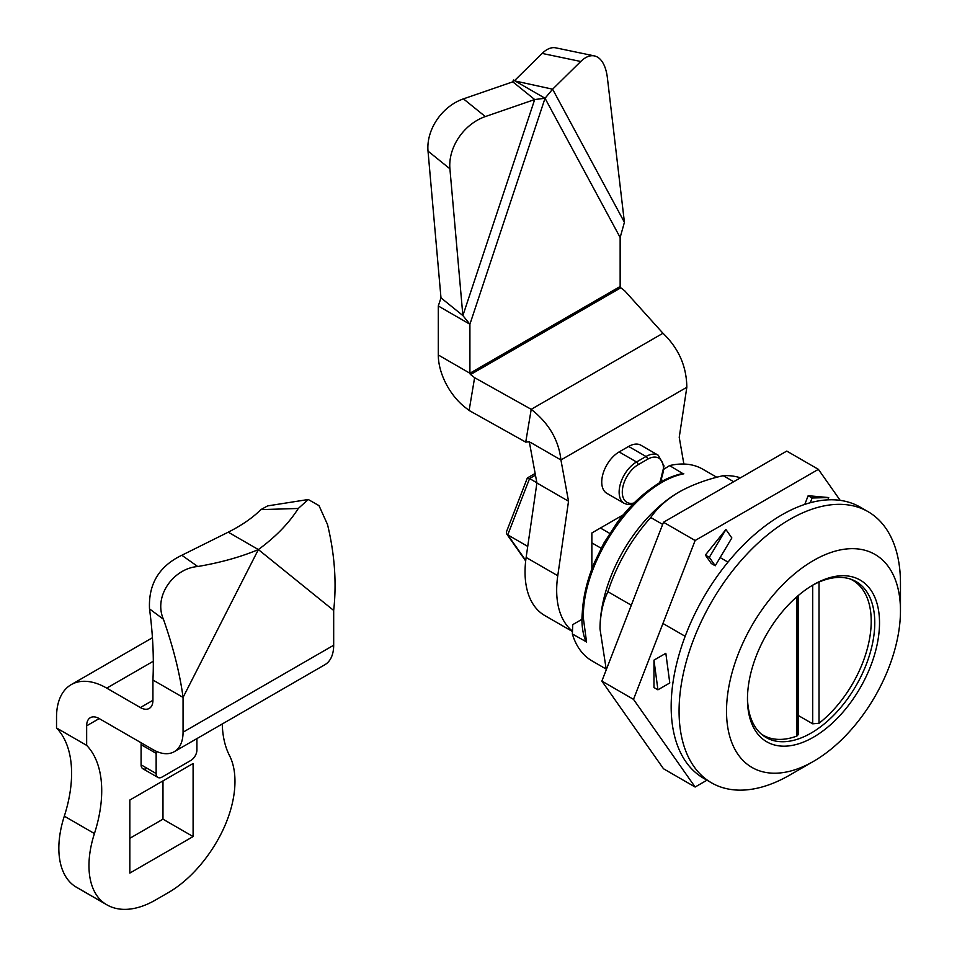 <?xml version="1.0" encoding="UTF-8"?>
<svg xmlns="http://www.w3.org/2000/svg" width="957" height="957" viewBox="0 0 957 957"><rect width="100%" height="100%" fill="white"/><g stroke="black" fill="none" stroke-linecap="round" stroke-linejoin="round"><path stroke-width="1.44" d="M747.477 697.665A90.018 51.977 120 0 0 766.114 737.524A90.018 51.977 120 0 0 835.485 713.408A90.018 51.977 120 0 0 874.77 622.816A90.018 51.977 120 0 0 856.132 581.617A90.018 51.977 120 0 0 812.302 585.409M747.465 699.053A93.367 53.903 120 0 0 813.498 737.177A93.367 53.903 120 0 0 879.519 622.816A93.367 53.903 120 0 0 813.498 584.703A93.367 53.903 120 0 0 747.465 699.053M900.465 610.722A122.998 71.021 -60 0 1 813.498 761.365A122.998 71.021 -60 0 1 726.519 711.159A122.998 71.021 -60 0 1 813.498 560.503A122.998 71.021 -60 0 1 900.465 610.722L900.465 583.327A156.553 90.389 -60 0 0 868.047 511.66L860.14 507.102A156.553 90.389 120 0 0 739.498 549.043A156.553 90.389 120 0 0 671.168 706.589A156.553 90.389 120 0 0 703.586 778.256L711.494 782.814A156.553 90.389 -60 0 1 679.075 711.159A156.553 90.389 -60 0 1 747.405 553.613A156.553 90.389 -60 0 1 868.047 511.66M813.498 761.365L789.776 775.062A156.553 90.389 -60 0 1 711.494 782.814M631.309 605.219L607.91 591.713C602.862 602.12 600.23 614.538 600.003 628.952L606.283 669.721M685.164 636.309L662.938 623.474M607.91 591.713A122.998 71.021 120 0 1 650.748 517.51L662.675 524.4M720.143 557.572L727.99 562.118M733.696 481.718L723.217 475.677C706.553 479.445 691.851 484.9 679.111 492.006A111.825 64.562 120 0 0 679.075 492.03L679.111 492.006C666.706 499.422 657.256 507.916 650.748 517.51M740.455 477.818A122.998 71.021 120 0 0 723.217 475.677M679.075 492.03A111.825 64.562 120 0 0 600.003 628.952M716.805 477.28L702.797 469.205A110.701 63.916 120 0 0 669.589 465.592L664.014 469.109M582.131 619.215L572.741 624.634L572.358 633.989A110.701 63.916 120 0 0 592.096 660.94L606.092 669.027M661.682 481.706L661.682 478.919M572.358 633.989L585.84 641.525C582.466 632.697 581.282 623.115 582.287 612.779C583.148 596.989 587.048 580.552 593.998 563.494L603.831 543.169L617.468 522.175C628.139 507.976 639.826 496.408 652.518 487.496C661.933 480.462 671.993 475.796 682.688 473.5L669.589 465.592M683.812 473.811C636.07 482.866 581.533 561.448 583.399 618.485L586.593 642.207M798.198 715.441L812.708 723.815L819.025 723.265A89.456 51.654 -60 0 0 868.298 644.815A89.456 51.654 -60 0 0 852.687 580.265A89.456 51.654 -60 0 0 850.235 579.009M761.389 734.151L763.231 735.215A89.456 51.654 -60 0 0 796.894 736.053L798.198 734.629L798.198 595.601M763.231 735.215A89.456 51.654 -60 0 1 760.911 733.732M600.422 528.025L609.705 533.384M601.104 548.217L591.857 542.87M440.986 297.866L462.877 315.571L534.688 99.54L512.796 81.835L463.439 98.87A44.728 34.751 129 0 0 428.018 151.11L440.986 297.866L438.294 305.989L469.911 324.244L545.035 98.272L534.688 99.54L485.331 116.575A44.728 34.751 -51 0 0 449.91 168.803L462.877 315.571L469.911 324.244L469.911 373.242A1.113 0.646 -120 0 0 470.569 374.522L474.612 377.68L469.121 410.469L525.728 442.122L531.219 409.321L474.612 377.68M469.121 410.469L465.078 407.311A45.852 26.473 60 0 1 438.294 354.987L469.911 373.242L620.148 286.502L620.148 237.503L624.419 222.299L607.396 77.876A44.728 21.114 -78.2 0 0 594.393 55.913L555.79 47.85A44.728 21.114 101.8 0 0 542.152 53.425L514.507 80.651M528.108 441.823L530.597 442.457L560.934 459.97C558.721 440.064 548.828 423.185 531.219 409.321L662.962 333.263L624.849 290.94L620.806 287.782A1.113 0.646 60 0 1 620.148 286.502M438.294 305.989L438.294 354.987M594.393 55.913A44.728 21.114 -78.2 0 0 580.755 61.487L552.608 89.192L545.035 98.272L513.407 80.005L512.796 81.835M515.105 80.998L552.608 89.192L624.419 222.299M662.962 333.263C678.609 348.24 686.576 366.256 686.827 387.286L679.231 437.325L683.872 464.037M525.728 442.122L529.305 441.715M572.465 631.118A95.054 54.872 -60 0 1 557.764 575.719L568.53 501.229L536.901 482.974L526.135 557.452A95.054 54.872 120 0 0 544.724 615.507L572.453 631.512M591.857 568.96L591.857 532.965L623.258 514.83M640.927 445.232A24.595 14.199 120 0 0 628.629 446.452L619.131 451.931A24.595 14.199 120 0 0 603.066 473.607A24.595 14.199 120 0 0 606.834 493.322L624.227 503.37A24.595 14.199 -60 0 1 620.459 483.656A24.595 14.199 -60 0 1 636.537 461.98L646.023 456.501A24.595 14.199 -60 0 1 658.32 455.281L640.927 445.232M568.53 501.229L560.934 459.97L686.827 387.286M529.341 441.943L536.901 482.974M827.805 499.853L828.702 497.556L812.11 497.999L810.268 502.736M812.11 497.999L808.151 495.714L804.789 504.387M828.702 497.556L808.151 495.714M725.908 529.508L709.316 557.345L715.25 565.778L731.842 537.942L725.908 529.508L705.369 555.06L711.29 563.506L715.25 565.778M709.316 557.345L705.369 555.06M653.966 660.139L657.926 689.818L669.78 682.963L665.833 653.296L653.966 660.139L653.966 687.533L657.926 689.818M633.498 699.352L601.869 681.085L663.5 768.758L695.129 787.025L633.498 699.352L695.129 540.502L663.5 522.247L601.869 681.085M695.129 540.502L818.391 469.349L786.762 451.082L663.5 522.247M818.391 469.349L840.198 500.367M706.96 780.194L695.129 787.025M536.865 482.759L529.58 478.56L507.736 534.855L506.66 533.91L506.409 531.936L527.319 478.045L529.58 478.56L535.465 475.162M527.726 546.399L507.736 534.855L525.74 560.467M260.866 509.626L267.637 505.894L308.274 499.506L298.297 508.466C289.038 523.132 275.736 536.829 258.366 549.569L228.245 532.176C241.81 525.309 252.684 517.797 260.866 509.626L298.297 508.466M86.656 745.371A113.608 65.59 -60 0 1 94.432 833.559A85.209 49.19 120 0 0 105.103 903.743A97.423 56.248 120 0 0 106.837 904.808L76.704 887.414A97.423 56.248 -60 0 1 74.981 886.349A85.209 49.19 -60 0 1 64.31 816.165A113.608 65.59 120 0 0 56.535 727.978L86.656 745.371L86.656 725.825A17.752 10.252 60 0 1 90.329 717.69A17.752 10.252 60 0 1 99.205 718.575L152.929 749.594A42.598 24.595 -120 0 0 174.234 751.7L324.866 664.732A42.598 24.595 60 0 0 333.682 645.233L333.682 610.446C336.744 582.885 334.687 554.235 327.509 524.508L319.004 505.643L308.274 499.506M106.837 904.808A97.423 56.248 120 0 0 155.548 899.987L168.396 892.57A97.423 56.248 120 0 0 218.83 838.081A85.209 49.19 120 0 0 229.501 755.575A113.608 65.59 -60 0 1 222.263 723.971M193.099 836.562L129.841 873.083L129.841 800.028L193.099 763.507L193.099 836.562L162.977 819.168L129.841 838.296M162.977 780.9L162.977 819.168M147.103 768.304A8.517 4.917 -60 0 1 142.844 768.734A8.517 4.917 -60 0 1 141.086 764.834L156.147 773.519A8.517 4.917 120 0 0 157.905 777.431A8.517 4.917 120 0 0 162.176 777L190.886 760.42A8.517 4.917 120 0 0 196.915 749.989L196.915 738.601M141.265 742.859A8.517 4.917 -60 0 0 141.086 744.654L141.086 764.834M56.535 727.978L56.535 717.128A71.009 40.995 -120 0 1 71.237 684.614L71.237 684.614A71.009 40.995 -120 0 1 106.741 688.131L140.38 707.558L152.929 700.309A17.752 10.252 60 0 1 149.256 708.431A17.752 10.252 60 0 1 140.38 707.558M174.234 751.7A42.598 24.595 -120 0 0 183.062 732.201L183.062 697.414L152.929 680.02L152.929 700.309M163.432 619.239C153.299 596.307 173.432 568.434 197.74 566.52C220.72 562.584 240.937 556.926 258.366 549.569L183.062 697.414C179.844 673.465 173.301 647.411 163.432 619.239L149.519 608.915C148.347 584.093 159.113 566.209 181.818 555.263L228.245 532.176M149.519 608.915C152.869 634.024 154.005 657.722 152.929 680.02M156.362 751.353A8.517 4.917 120 0 0 156.147 753.35L156.147 773.519M812.708 723.815L812.708 585.182M819.025 582.071L819.025 723.265M796.894 736.053L796.894 596.737M463.439 98.87L485.331 116.575M449.91 168.803L428.018 151.11M620.806 287.782L470.569 374.522M580.755 61.487L542.152 53.425M545.035 98.272L620.148 237.503M634.144 502.939A22.37 12.908 -60 0 1 622.421 489.721A22.37 12.908 -60 0 1 638.116 464.719L647.602 459.24A22.37 12.908 -60 0 1 662.077 461.788A22.37 12.908 -60 0 1 659.253 483.118M647.602 459.24A2.237 1.292 -120 0 0 646.023 456.501L628.629 446.452M619.131 451.931L636.537 461.98A2.237 1.292 60 0 1 638.116 464.719M526.135 557.452L557.764 575.719M258.366 549.569L333.682 610.446M94.432 833.559L64.31 816.165M105.103 903.743L74.981 886.349M99.205 718.575L86.656 725.825M333.682 645.233L183.062 732.201M153.383 661.203L106.741 688.131M197.74 566.52L181.818 555.263M141.086 744.654L156.147 753.35M850.845 579.2L852.687 580.265M659.935 482.711L664.026 465.963L658.32 455.281M624.227 503.37L627.912 504.614L632.816 504.279M527.451 477.89L535.154 473.452M525.68 560.969L506.66 533.91M152.402 637.757L71.237 684.614M142.844 768.734L157.905 777.431"/></g></svg>
